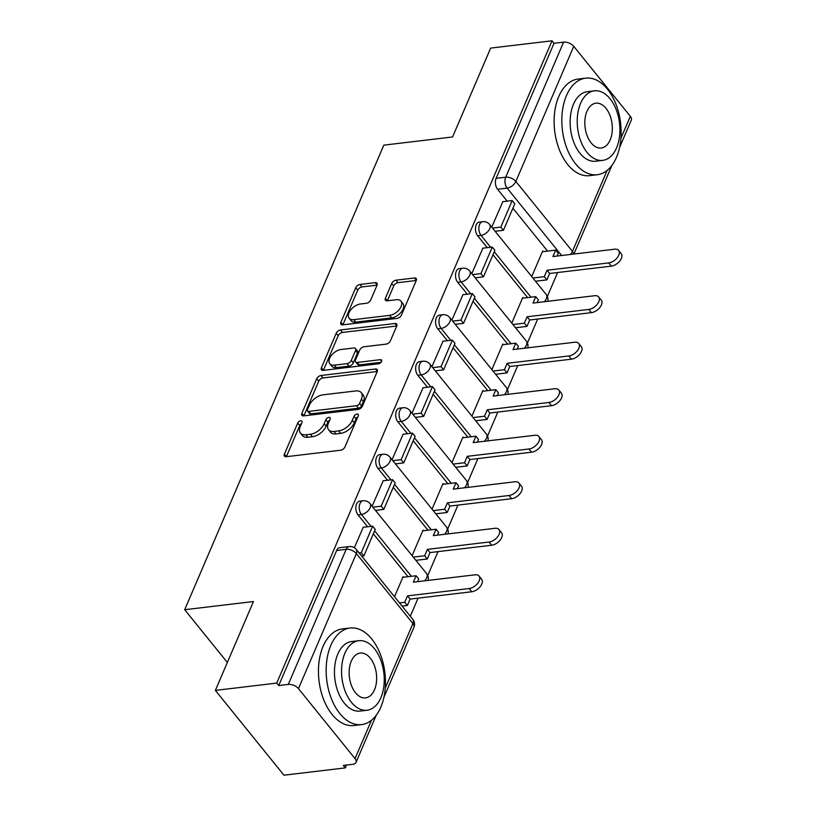<?xml version="1.0" encoding="UTF-8"?>
<svg xmlns="http://www.w3.org/2000/svg" width="816" height="816" viewBox="0 0 816 816"><rect width="100%" height="100%" fill="white"/><g stroke="black" fill="none" stroke-linecap="round" stroke-linejoin="round"><path stroke-width="1.22" d="M300.716 420.75A2.672 1.54 -39 0 0 297.718 423.045L284.396 454.145A3.815 2.203 -39 0 0 284.447 456.185A3.815 2.203 -39 0 0 286.161 456.715L340.649 450.228A3.815 2.203 -39 0 0 344.933 446.944L358.265 415.844A2.672 1.54 -39 0 0 358.224 414.416A2.672 1.54 -39 0 0 357.02 414.049A2.672 1.54 -39 0 0 354.022 416.354L352.298 420.373A12.22 7.048 -39 0 1 338.599 430.889L334.06 431.429A12.22 7.048 -39 0 1 328.562 429.746A12.22 7.048 -39 0 1 328.389 423.218L330.113 419.2A2.672 1.54 -39 0 0 330.072 417.761A2.672 1.54 -39 0 0 328.868 417.394A2.672 1.54 -39 0 0 325.87 419.699L324.146 423.728A12.22 7.048 -39 0 1 310.447 434.245L305.908 434.785A12.22 7.048 -39 0 1 300.421 433.102A12.22 7.048 -39 0 1 300.237 426.564L301.961 422.545A2.672 1.54 -39 0 0 301.92 421.117A2.672 1.54 -39 0 0 300.716 420.75M301.481 423.647A2.672 1.54 -39 0 0 299.717 425.524L286.396 456.623A3.815 2.203 -39 0 0 286.365 456.695M357.785 416.956A2.672 1.54 -39 0 0 356.021 418.822L354.297 422.851L352.298 420.373M329.633 420.301A2.672 1.54 -39 0 0 327.869 422.168L326.145 426.197L324.146 423.728M377.053 285.212A3.815 2.203 -39 0 0 376.992 283.172A3.815 2.203 -39 0 0 375.278 282.642L359.989 284.468A3.815 2.203 -39 0 0 355.715 287.752L340.904 322.289A3.815 2.203 -39 0 0 340.966 324.329A3.815 2.203 -39 0 0 342.679 324.86L397.168 318.373A3.815 2.203 -39 0 0 401.441 315.088L416.252 280.551A3.815 2.203 -39 0 0 416.191 278.511A3.815 2.203 -39 0 0 414.477 277.981L396.015 280.184A3.815 2.203 -39 0 0 391.731 283.468L385.397 298.248A3.815 2.203 -39 0 0 385.448 300.288A3.815 2.203 -39 0 0 387.172 300.818L396.321 299.727A10.22 5.885 -39 0 1 400.911 301.135A10.22 5.885 -39 0 1 399.299 309.499A10.22 5.885 -39 0 1 389.609 315.384L353.746 319.648A10.22 5.885 -39 0 1 349.156 318.24A10.22 5.885 -39 0 1 350.768 309.886A10.22 5.885 -39 0 1 360.458 303.991L366.435 303.277A3.815 2.203 -39 0 0 370.719 299.992L377.053 285.212M298.462 688.643L355.031 758.615A7.783 4.294 -156.8 0 1 356.021 762.409A7.783 4.294 -156.8 0 1 352.869 764.286L343.301 765.428L345.301 767.897L283.937 775.2L215.373 690.397L253.46 601.535L184.691 609.715L383.806 145.146L452.574 136.966L490.661 48.103L552.024 40.8L276.736 683.094L278.735 685.573L288.293 684.43L346.188 549.352A7.783 4.692 -96.8 0 1 349.268 546.567L339.711 547.709A7.783 4.692 -96.8 0 0 336.631 550.494L346.188 549.352A7.783 4.294 -156.8 0 1 356.357 553.564L298.462 688.643A7.783 4.294 -156.8 0 0 288.293 684.43M215.373 690.397L276.736 683.094M320.974 375.493A3.815 2.203 -39 0 0 316.7 378.777L301.889 413.314A3.815 2.203 -39 0 0 301.951 415.354A3.815 2.203 -39 0 0 303.664 415.885L358.153 409.397A3.815 2.203 -39 0 0 362.426 406.113L377.237 371.576A3.815 2.203 -39 0 0 377.176 369.536A3.815 2.203 -39 0 0 375.462 369.005L320.974 375.493L322.973 377.961A3.815 2.203 -39 0 0 318.699 381.256L303.889 415.793A3.815 2.203 -39 0 0 303.858 415.864M321.402 367.802L336.202 333.265A3.815 2.203 -39 0 1 340.486 329.98L394.964 323.493A3.815 2.203 -39 0 1 396.688 324.023A3.815 2.203 -39 0 1 396.739 326.063L390.405 340.843A3.815 2.203 -39 0 1 386.121 344.128L364.028 346.759A3.815 2.203 -39 0 0 359.744 350.044L355.541 359.856A3.815 2.203 -39 0 0 355.603 361.896A3.815 2.203 -39 0 0 357.316 362.416L380.317 359.683A2.672 1.54 -39 0 1 381.521 360.05A2.672 1.54 -39 0 1 381.103 362.243A2.672 1.54 -39 0 1 378.563 363.783L323.177 370.372A3.815 2.203 -39 0 1 321.453 369.842A3.815 2.203 -39 0 1 321.402 367.802L323.401 370.27L338.201 335.733L336.202 333.265M547.567 251.093L512.897 208.213M507.185 201.154L497.576 189.261L507.134 188.119A7.783 4.692 -96.8 0 1 505.696 177.215L563.591 42.136A7.783 4.294 23.2 0 1 573.75 46.349L630.319 116.311A7.783 4.294 23.2 0 1 631.309 120.115L619.568 147.492M345.301 767.897L346.525 765.041M410.295 616.264L418.067 598.138M427.747 575.555L437.998 551.626M447.678 529.043L457.939 505.104M467.619 482.521L477.87 458.592M487.56 436.009L497.811 412.07M507.491 389.487L517.752 365.558M527.432 342.965L537.683 319.036M547.363 296.453L557.624 272.524M552.024 40.8L554.023 43.268L563.591 42.136M403.634 577.238L403.124 576.616L394.505 596.731M363.253 527.289L354.338 547.72M423.565 530.716L423.065 530.094L412.1 555.676M383.194 480.777L372.116 506.226M443.506 484.204L443.006 483.572L432.041 509.164M403.124 434.255L392.057 459.714M463.447 437.682L462.937 437.06L451.972 462.641M423.065 387.743L411.998 413.192M483.378 391.17L482.878 390.538L471.913 416.129M443.006 341.221L431.929 366.68M503.319 344.648L502.819 344.026L491.854 369.607M462.937 294.709L451.87 320.158M523.26 298.136L522.75 297.503L511.785 323.085M482.878 248.186L471.811 273.646M527.636 297.605L492.966 254.735M487.254 247.666L477.635 235.773L481.032 235.375A7.783 4.692 -96.8 0 1 478.921 227.042A7.783 4.692 -96.8 0 1 482.664 221.687L479.278 222.085A7.783 4.692 83.2 0 0 475.534 227.45A7.783 4.692 83.2 0 0 477.635 235.773M507.695 344.128L473.025 301.247M467.313 294.188L457.694 282.295L461.091 281.887A7.783 4.692 -96.8 0 1 458.99 273.564A7.783 4.692 -96.8 0 1 462.733 268.199L459.337 268.607A7.783 4.692 83.2 0 0 455.593 273.962A7.783 4.692 83.2 0 0 457.694 282.295M487.754 390.65L453.084 347.769M447.372 340.7L437.764 328.807L441.15 328.409A7.783 4.692 -96.8 0 1 439.049 320.076A7.783 4.692 -96.8 0 1 442.792 314.721L439.396 315.119A7.783 4.692 83.2 0 0 435.652 320.484A7.783 4.692 83.2 0 0 437.764 328.807M467.823 437.162L433.153 394.281M427.441 387.223L417.823 375.329L421.219 374.921A7.783 4.692 -96.8 0 1 419.108 366.598A7.783 4.692 -96.8 0 1 422.851 361.233L419.465 361.641A7.783 4.692 83.2 0 0 415.721 366.996A7.783 4.692 83.2 0 0 417.823 375.329M447.882 483.684L413.212 440.803M407.5 433.735L397.892 421.852L401.278 421.444A7.783 4.692 -96.8 0 1 399.177 413.11A7.783 4.692 -96.8 0 1 402.92 407.755L399.524 408.153A7.783 4.692 83.2 0 0 395.78 413.518A7.783 4.692 83.2 0 0 397.892 421.852M427.941 530.196L393.271 487.315M387.559 480.257L377.951 468.364L381.337 467.966A7.783 4.692 -96.8 0 1 379.236 459.632A7.783 4.692 -96.8 0 1 382.979 454.267L379.583 454.675A7.783 4.692 83.2 0 0 375.839 460.03A7.783 4.692 83.2 0 0 377.951 468.364M408.01 576.718L373.34 533.837M367.628 526.769L358.01 514.886L361.406 514.478A7.783 4.692 -96.8 0 1 359.295 506.144A7.783 4.692 -96.8 0 1 363.038 500.789L359.652 501.187A7.783 4.692 83.2 0 0 355.909 506.552A7.783 4.692 83.2 0 0 358.01 514.886M184.691 609.715L227.348 662.47M502.809 201.674L491.742 227.123M543.191 251.614L542.691 250.991L531.726 276.573M554.023 43.268L496.128 178.347A7.783 4.692 83.2 0 0 497.576 189.261M278.735 685.573L336.631 550.494M300.421 433.102L302.42 435.571A12.22 7.048 -39 0 0 307.907 437.254L305.908 434.785M326.145 426.197A12.22 7.048 -39 0 1 312.446 436.713L307.907 437.254M328.562 429.746L330.562 432.225A12.22 7.048 -39 0 0 336.059 433.908L334.06 431.429M354.297 422.851A12.22 7.048 -39 0 1 340.598 433.367L336.059 433.908M377.267 371.504L322.973 377.961M307.51 409.591A2.672 1.54 -39 0 0 307.55 411.019A2.672 1.54 -39 0 0 308.754 411.386L356.572 405.695A2.672 1.54 -39 0 0 359.57 403.4L361.396 399.157A12.22 7.048 -39 0 0 361.213 392.618A12.22 7.048 -39 0 0 355.725 390.946L323.034 394.832A12.22 7.048 -39 0 0 309.325 405.348L307.51 409.591M307.55 411.019L309.55 413.498A2.672 1.54 -39 0 0 310.753 413.865L308.754 411.386M361.213 392.618L363.212 395.097A12.22 7.048 -39 0 1 363.395 401.625L361.57 405.868A2.672 1.54 -39 0 1 358.571 408.173L310.753 413.865M396.77 325.992L342.485 332.449A3.815 2.203 -39 0 0 338.201 335.733M355.603 361.896L357.602 364.364A3.815 2.203 -39 0 0 359.315 364.895L381.041 362.304M341.098 349.483A10.22 5.885 -39 0 0 331.418 355.378A10.22 5.885 -39 0 0 329.797 363.742A10.22 5.885 -39 0 0 334.387 365.15L347.024 363.64A3.815 2.203 -39 0 0 351.308 360.356L355.511 350.554A3.815 2.203 -39 0 0 355.45 348.514A3.815 2.203 -39 0 0 353.736 347.983L341.098 349.483M329.797 363.742L331.796 366.211A10.22 5.885 -39 0 0 336.386 367.618L334.387 365.15M355.45 348.514L357.449 350.982A3.815 2.203 -39 0 1 357.51 353.022L353.308 362.824A3.815 2.203 -39 0 1 349.024 366.119L336.386 367.618M349.156 318.24L351.155 320.719A10.22 5.885 -39 0 0 355.745 322.126L353.746 319.648M400.911 301.135L402.91 303.603A10.22 5.885 -39 0 1 401.299 311.967A10.22 5.885 -39 0 1 391.609 317.852L355.745 322.126M416.282 280.48L398.014 282.652A3.815 2.203 -39 0 0 393.73 285.937L387.396 300.716A3.815 2.203 -39 0 0 387.365 300.788M377.084 285.141L361.988 286.936A3.815 2.203 -39 0 0 357.714 290.221L342.904 324.758A3.815 2.203 -39 0 0 342.873 324.829M479.053 576.055L481.654 579.268A8.945 5.161 141 0 1 480.236 586.592A8.945 5.161 141 0 1 471.75 591.753L469.159 588.54A8.945 5.161 -39 0 0 477.635 583.379A8.945 5.161 -39 0 0 479.053 576.055A8.945 5.161 -39 0 0 475.034 574.821L413.355 582.165L416.109 575.749L402.818 577.33M416.109 575.749L418.71 578.962L417.547 581.665M471.75 591.753L410.081 599.097L407.327 605.503L404.736 602.29L399.503 602.912M402.104 606.125L407.327 605.503M361.723 556.186L363.865 555.931L375.238 529.39L372.647 526.177L361.274 552.718L359.122 552.973M372.647 526.177L363.079 527.309M363.865 555.931L361.274 552.718M469.159 588.54L407.48 595.874L404.736 602.29M407.48 595.874L410.081 599.097M498.994 529.543L501.585 532.756A8.945 5.161 141 0 1 500.177 540.08A8.945 5.161 141 0 1 491.691 545.241L489.09 542.028A8.945 5.161 -39 0 0 497.576 536.867A8.945 5.161 -39 0 0 498.994 529.543A8.945 5.161 -39 0 0 494.975 528.309L433.296 535.643L436.04 529.237L422.759 530.818M436.04 529.237L438.641 532.45L437.488 535.143M491.691 545.241L430.012 552.575L427.268 558.991L424.667 555.767L413.273 557.124M415.874 560.347L427.268 558.991M375.493 510.398L383.806 509.408L395.179 482.868L392.578 479.655L381.205 506.195L372.892 507.185M392.578 479.655L383.02 480.797M383.806 509.408L381.205 506.195M489.09 542.028L427.421 549.362L424.667 555.767M427.421 549.362L430.012 552.575M518.925 483.021L521.526 486.234A8.945 5.161 141 0 1 520.108 493.558A8.945 5.161 141 0 1 511.632 498.719L509.031 495.506A8.945 5.161 -39 0 0 517.517 490.345A8.945 5.161 -39 0 0 518.925 483.021A8.945 5.161 -39 0 0 514.906 481.787L453.237 489.131L455.981 482.715L442.69 484.296M455.981 482.715L458.582 485.928L457.419 488.631M511.632 498.719L449.953 506.063L447.209 512.468L444.608 509.255L433.214 510.612M435.805 513.825L447.209 512.468M395.434 463.886L403.747 462.896L415.12 436.356L412.519 433.143L401.146 459.683L392.833 460.673M412.519 433.143L402.961 434.275M403.747 462.896L401.146 459.683M509.031 495.506L447.352 502.84L444.608 509.255M447.352 502.84L449.953 506.063M538.866 436.509L541.467 439.722A8.945 5.161 141 0 1 540.049 447.046A8.945 5.161 141 0 1 531.563 452.207L528.962 448.994A8.945 5.161 -39 0 0 537.448 443.833A8.945 5.161 -39 0 0 538.866 436.509A8.945 5.161 -39 0 0 534.847 435.275L473.168 442.609L475.922 436.203L462.631 437.784M475.922 436.203L478.513 439.416L477.36 442.109M531.563 452.207L469.894 459.541L467.14 465.956L464.549 462.733L453.145 464.09M455.746 467.303L467.14 465.956M415.364 417.364L423.677 416.374L435.05 389.834L432.46 386.621L421.076 413.161L412.774 414.151M432.46 386.621L422.892 387.763M423.677 416.374L421.076 413.161M528.962 448.994L467.293 456.328L464.549 462.733M467.293 456.328L469.894 459.541M558.807 389.987L561.398 393.2A8.945 5.161 141 0 1 559.99 400.523A8.945 5.161 141 0 1 551.504 405.685L548.903 402.472A8.945 5.161 -39 0 0 557.389 397.31A8.945 5.161 -39 0 0 558.807 389.987A8.945 5.161 -39 0 0 554.788 388.753L493.109 396.097L495.853 389.681L482.572 391.262M495.853 389.681L498.454 392.894L497.301 395.597M551.504 405.685L489.824 413.018L487.081 419.434L484.48 416.221L473.086 417.578M475.687 420.791L487.081 419.434M435.305 370.852L443.618 369.862L454.991 343.322L452.39 340.109L441.017 366.649L432.704 367.639M452.39 340.109L442.833 341.241M443.618 369.862L441.017 366.649M548.903 402.472L487.234 409.805L484.48 416.221M487.234 409.805L489.824 413.018M578.738 343.475L581.339 346.688A8.945 5.161 141 0 1 579.921 354.011A8.945 5.161 141 0 1 571.445 359.173L568.844 355.96A8.945 5.161 -39 0 0 577.33 350.798A8.945 5.161 -39 0 0 578.738 343.475A8.945 5.161 -39 0 0 574.719 342.241L513.05 349.574L515.794 343.169L502.503 344.75M515.794 343.169L518.395 346.382L517.232 349.075M571.445 359.173L509.765 366.506L507.022 372.912L504.421 369.699L493.027 371.056M495.618 374.269L507.022 372.912M455.246 324.329L463.559 323.34L474.932 296.8L472.331 293.587L460.958 320.127L452.645 321.116M472.331 293.587L462.774 294.729M463.559 323.34L460.958 320.127M568.844 355.96L507.164 363.293L504.421 369.699M507.164 363.293L509.765 366.506M380.797 707.217A48.634 29.305 83.2 0 0 380.317 654.167A48.634 29.305 83.2 0 0 350.064 628.014A48.634 29.305 83.2 0 0 330.827 645.405A48.634 29.305 83.2 0 0 331.306 698.455A48.634 29.305 83.2 0 0 361.559 724.608A48.634 29.305 83.2 0 0 380.797 707.217M350.064 628.014L342.353 628.932A48.634 29.305 83.2 0 0 323.116 646.323A48.634 29.305 83.2 0 0 323.595 699.373A48.634 29.305 83.2 0 0 353.848 725.516L361.559 724.608M367.037 710.236L359.948 711.083A35.017 21.094 -96.8 0 1 338.171 692.254A35.017 21.094 -96.8 0 1 337.814 654.055A35.017 21.094 -96.8 0 1 351.676 641.539L358.765 640.693A35.017 21.094 83.2 0 0 344.913 653.208A35.017 21.094 83.2 0 0 345.26 691.407A35.017 21.094 83.2 0 0 367.037 710.236A35.017 21.094 83.2 0 0 380.888 697.711A35.017 21.094 83.2 0 0 380.542 659.522A35.017 21.094 83.2 0 0 358.765 640.693M351.308 661.123A22.562 13.597 83.2 0 0 351.533 685.736A22.562 13.597 83.2 0 0 365.568 697.874A22.562 13.597 83.2 0 0 374.493 689.806A22.562 13.597 83.2 0 0 374.269 665.193A22.562 13.597 83.2 0 0 360.233 653.055A22.562 13.597 83.2 0 0 351.308 661.123M616.468 157.355A48.634 29.305 83.2 0 0 615.988 104.305A48.634 29.305 83.2 0 0 585.735 78.152A48.634 29.305 83.2 0 0 566.488 95.543A48.634 29.305 83.2 0 0 566.977 148.594A48.634 29.305 83.2 0 0 597.22 174.746A48.634 29.305 83.2 0 0 616.468 157.355M585.735 78.152L578.024 79.07A48.634 29.305 83.2 0 0 558.787 96.461A48.634 29.305 83.2 0 0 559.266 149.512A48.634 29.305 83.2 0 0 589.519 175.664L597.22 174.746M602.708 160.375L595.619 161.221A35.017 21.094 -96.8 0 1 573.842 142.392A35.017 21.094 -96.8 0 1 573.485 104.193A35.017 21.094 -96.8 0 1 587.347 91.678L594.436 90.831A35.017 21.094 83.2 0 0 580.584 103.357A35.017 21.094 83.2 0 0 580.931 141.545A35.017 21.094 83.2 0 0 602.708 160.375A35.017 21.094 83.2 0 0 616.559 147.859A35.017 21.094 83.2 0 0 616.213 109.66A35.017 21.094 83.2 0 0 594.436 90.831M586.979 111.262A22.562 13.597 83.2 0 0 587.204 135.884A22.562 13.597 83.2 0 0 601.239 148.012A22.562 13.597 83.2 0 0 610.164 139.944A22.562 13.597 83.2 0 0 609.94 115.331A22.562 13.597 83.2 0 0 595.904 103.193A22.562 13.597 83.2 0 0 586.979 111.262M598.679 296.953L601.28 300.166A8.945 5.161 141 0 1 599.862 307.489A8.945 5.161 141 0 1 591.376 312.65L588.775 309.437A8.945 5.161 -39 0 0 597.261 304.276A8.945 5.161 -39 0 0 598.679 296.953A8.945 5.161 -39 0 0 594.66 295.718L532.981 303.062L535.735 296.647L522.444 298.228M535.735 296.647L538.325 299.86L537.173 302.563M591.376 312.65L529.706 319.984L526.952 326.4L524.351 323.187L512.958 324.544M515.559 327.757L526.952 326.4M475.177 277.817L483.49 276.828L494.863 250.288L492.272 247.075L480.889 273.615L472.576 274.604M492.272 247.075L482.705 248.207M483.49 276.828L480.889 273.615M588.775 309.437L527.105 316.771L524.351 323.187M527.105 316.771L529.706 319.984M618.61 250.43L621.211 253.654A8.945 5.161 141 0 1 619.803 260.977A8.945 5.161 141 0 1 611.317 266.138L608.716 262.915A8.945 5.161 -39 0 0 617.202 257.764A8.945 5.161 -39 0 0 618.61 250.43A8.945 5.161 -39 0 0 614.591 249.206L552.922 256.54L555.665 250.124L542.385 251.705M555.665 250.124L558.266 253.348L557.114 256.04M611.317 266.138L549.637 273.472L546.893 279.878L544.292 276.665L532.899 278.021M535.5 281.234L546.893 279.878M495.118 231.295L503.431 230.306L514.804 203.765L512.203 200.552L500.83 227.093L492.517 228.082M512.203 200.552L502.646 201.695M503.431 230.306L500.83 227.093M608.716 262.915L547.046 270.259L544.292 276.665M547.046 270.259L549.637 273.472M299.717 425.524L297.718 423.045M356.021 418.822L354.022 416.354M327.869 422.168L325.87 419.699M561.612 255.51L507.134 188.119A7.783 4.488 141 0 0 515.855 181.427L572.424 251.389L607.145 170.401M620.915 138.271L630.319 116.311M573.75 46.349L515.855 181.427A7.783 4.294 -156.8 0 0 505.696 177.215L496.128 178.347M385.244 688.133L412.927 623.536L356.357 553.564A7.783 4.488 -39 0 0 356.245 549.403A7.783 7.783 0 0 0 349.268 546.567M355.031 758.615L371.474 720.263M531.022 297.208L494.251 251.726M490.64 247.268L481.032 235.375A7.783 4.488 141 0 0 489.753 228.674A7.783 4.488 141 0 0 489.641 224.522A7.783 7.783 0 0 0 482.664 221.687M511.081 343.72L474.31 298.238M470.71 293.78L461.091 281.887A7.783 4.488 141 0 0 469.812 275.196A7.783 4.488 141 0 0 469.7 271.034A7.783 7.783 0 0 0 462.733 268.199M491.15 390.242L454.379 344.76M450.769 340.303L441.15 328.409A7.783 4.488 141 0 0 449.881 321.708A7.783 4.488 141 0 0 449.759 317.557A7.783 7.783 0 0 0 442.792 314.721M471.209 436.754L434.438 391.282M430.828 386.815L421.219 374.921A7.783 4.488 141 0 0 429.94 368.23A7.783 4.488 141 0 0 429.828 364.069A7.783 7.783 0 0 0 422.851 361.233M451.268 483.276L414.497 437.794M410.897 433.337L401.278 421.444A7.783 4.488 141 0 0 409.999 414.742A7.783 4.488 141 0 0 409.887 410.591A7.783 7.783 0 0 0 402.92 407.755M431.338 529.798L394.567 484.316M390.956 479.849L381.337 467.966A7.783 4.488 141 0 0 390.068 461.264A7.783 4.488 141 0 0 389.946 457.103A7.783 7.783 0 0 0 382.979 454.267M411.397 576.31L374.626 530.828M371.015 526.371L361.406 514.478A7.783 4.488 141 0 0 370.127 507.776A7.783 4.488 141 0 0 370.015 503.625A7.783 7.783 0 0 0 363.038 500.789M370.015 503.625L426.584 573.587A7.783 4.488 141 0 1 426.697 577.748A7.783 4.488 -39 0 1 424.595 580.829M389.946 457.103L446.525 527.075A7.783 4.488 141 0 1 446.638 531.226A7.783 4.488 -39 0 1 444.536 534.307M409.887 410.591L466.456 480.553A7.783 4.488 141 0 1 466.579 484.714A7.783 4.488 -39 0 1 464.477 487.795M429.828 364.069L486.397 434.041A7.783 4.488 141 0 1 486.509 438.192A7.783 4.488 -39 0 1 484.408 441.272M449.759 317.557L506.328 387.518A7.783 4.488 141 0 1 506.45 391.68A7.783 4.488 -39 0 1 504.349 394.75M469.7 271.034L526.269 341.006A7.783 4.488 141 0 1 526.391 345.158A7.783 4.488 -39 0 1 524.29 348.238M489.641 224.522L546.21 294.484A7.783 4.488 141 0 1 546.322 298.646A7.783 4.488 -39 0 1 544.221 301.716M573.607 254.082A7.783 4.294 23.2 0 0 572.424 251.389A7.783 4.488 141 0 1 570.333 254.47M412.814 619.375A7.783 4.488 -39 0 1 412.927 623.536A7.783 4.294 23.2 0 1 413.916 627.331A7.783 7.783 0 0 0 412.814 619.375L356.245 549.403M312.446 436.713L310.447 434.245M340.598 433.367L338.599 430.889M286.396 456.623L284.396 454.145M377.329 371.321L375.462 369.005M303.889 415.793L301.889 413.314M318.699 381.256L316.7 378.777M358.571 408.173L356.572 405.695M361.57 405.868L359.57 403.4M363.395 401.625L361.396 399.157M342.485 332.449L340.486 329.98M396.841 325.808L394.964 323.493M359.315 364.895L357.316 362.416M381.633 361.304L380.317 359.683M349.024 366.119L347.024 363.64M353.308 362.824L351.308 360.356M357.51 353.022L355.511 350.554M391.609 317.852L389.609 315.384M387.396 300.716L385.397 298.248M393.73 285.937L391.731 283.468M398.014 282.652L396.015 280.184M416.344 280.296L414.477 277.981M342.904 324.758L340.904 322.289M357.714 290.221L355.715 287.752M361.988 286.936L359.989 284.468M377.145 284.957L375.278 282.642M428.074 580.411A7.783 7.783 0 0 0 426.584 573.587M448.004 533.899A7.783 7.783 0 0 0 446.525 527.075M467.945 487.376A7.783 7.783 0 0 0 466.456 480.553M487.886 440.864A7.783 7.783 0 0 0 486.397 434.041M507.817 394.342A7.783 7.783 0 0 0 506.328 387.518M527.758 347.82A7.783 7.783 0 0 0 526.269 341.006M547.699 301.308A7.783 7.783 0 0 0 546.21 294.484M573.903 254.041L611.898 165.403M356.021 762.409L376.227 715.265M383.908 697.354L413.916 627.331"/></g></svg>
